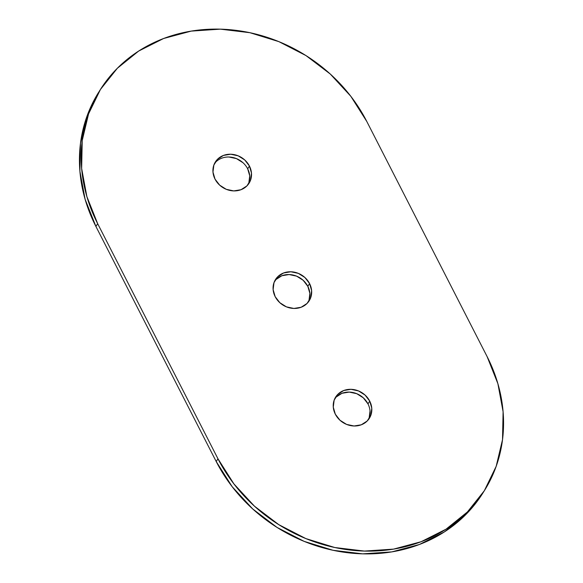 <?xml version="1.0" encoding="UTF-8"?>
<svg xmlns="http://www.w3.org/2000/svg" width="583" height="583" viewBox="0 0 583 583"><rect width="100%" height="100%" fill="white"/><g stroke="black" fill="none" stroke-linecap="round" stroke-linejoin="round"><path stroke-width="0.87" d="M309.58 283.578A19.917 17.679 -147.8 0 1 309.23 300.719A19.917 17.679 -147.8 0 1 292.01 308.312A19.917 17.679 -147.8 0 1 275.169 296.645L273.121 289.591L274.003 282.617L277.683 276.779L283.6 272.975L290.851 271.773L298.336 273.369L304.909 277.515L309.58 283.578L311.621 290.633L310.739 297.614L307.059 303.452L301.141 307.256L293.89 308.451L286.406 306.855L279.833 302.708L275.169 296.645A19.917 17.679 -147.8 0 1 275.511 279.505A19.917 17.679 -147.8 0 1 292.739 271.911A19.917 17.679 -147.8 0 1 309.58 283.578L307.831 286.355L309.58 283.578M308.29 302.06A19.917 17.679 32.2 0 0 307.831 286.355L309.879 293.409L308.997 300.383M369.724 401.119A19.917 17.679 -147.8 0 1 369.382 418.266A19.917 17.679 -147.8 0 1 352.154 425.852A19.917 17.679 -147.8 0 1 335.32 414.185L333.272 407.131L334.154 400.157L337.834 394.319L343.751 390.515L351.002 389.32L358.487 390.916L365.06 395.055L369.724 401.119L371.772 408.18L370.89 415.154L367.21 420.992L361.292 424.796L354.041 425.991L346.557 424.395L339.984 420.248L335.32 414.185A19.917 17.679 -147.8 0 1 335.662 397.045A19.917 17.679 -147.8 0 1 352.89 389.459A19.917 17.679 -147.8 0 1 369.724 401.119L367.982 403.895L369.724 401.119M368.434 419.607A19.917 17.679 32.2 0 0 367.982 403.895A19.917 17.679 32.2 0 0 334.861 398.48M249.429 166.038A19.917 17.679 -147.8 0 1 249.087 183.179A19.917 17.679 -147.8 0 1 231.859 190.772A19.917 17.679 -147.8 0 1 215.018 179.105L212.97 172.051L213.859 165.069L217.539 159.239L223.449 155.428L230.7 154.233L238.185 155.829L244.765 159.975L249.429 166.038L251.477 173.093L250.595 180.074L246.915 185.911L240.998 189.715L233.747 190.911L226.262 189.315L219.689 185.168L215.018 179.105A19.917 17.679 -147.8 0 1 215.36 161.965A19.917 17.679 -147.8 0 1 232.588 154.371A19.917 17.679 -147.8 0 1 249.429 166.038L247.68 168.815L249.429 166.038M248.139 184.519A19.917 17.679 32.2 0 0 247.68 168.815L249.728 175.869L248.846 182.843M100.349 89.6L86.816 116.68L80.476 143.352L79.9 171.256L85.111 199.313L95.911 226.452L97.66 223.683A155.807 138.302 -147.8 0 1 100.349 89.6A155.807 138.302 -147.8 0 1 235.08 30.236A155.807 138.302 -147.8 0 1 366.787 121.461L487.089 356.548A155.807 138.302 -147.8 0 1 484.393 490.631A155.807 138.302 -147.8 0 1 349.662 549.995A155.807 138.302 -147.8 0 1 217.955 458.763L233.929 483.934L254.45 506.175L278.747 524.634L305.878 538.597L334.802 547.524L364.411 551.073L393.554 549.12L421.13 541.724L446.061 529.175L467.398 511.961L484.327 490.733L496.184 466.32L502.524 439.648L503.1 411.744L497.889 383.687L487.089 356.548L366.787 121.461L350.82 96.29L330.291 74.048L305.995 55.589L278.863 41.633L249.939 32.706L220.338 29.15L191.188 31.11L163.619 38.5L138.681 51.049L117.343 68.269L100.422 89.49L88.558 113.911L82.218 140.583L81.649 168.487L86.86 196.544L97.66 223.683L217.955 458.763L216.213 461.539L232.18 486.71L252.709 508.952L277.005 527.411L304.137 541.367L333.061 550.294L362.662 553.85L391.812 551.89L419.381 544.5L444.319 531.951L465.657 514.731L482.578 493.51M98.607 92.369A155.807 138.302 32.2 0 0 95.911 226.452L216.213 461.539A155.807 138.302 32.2 0 0 347.92 552.764A155.807 138.302 32.2 0 0 482.651 493.4L484.393 490.631M336.085 397.089L342.002 393.285L349.253 392.089L356.738 393.685L363.311 397.832L367.982 403.895M370.03 410.949L369.141 417.931M228.959 157.009L236.443 158.605L243.016 162.752M275.941 279.549L281.859 275.744L289.11 274.549L296.594 276.145L303.167 280.292L307.831 286.355A19.917 17.679 32.2 0 0 274.71 280.94M95.911 226.452L97.66 223.683L217.955 458.763L216.213 461.539L95.911 226.452M247.68 168.815A19.917 17.679 32.2 0 0 214.566 163.393"/></g></svg>
